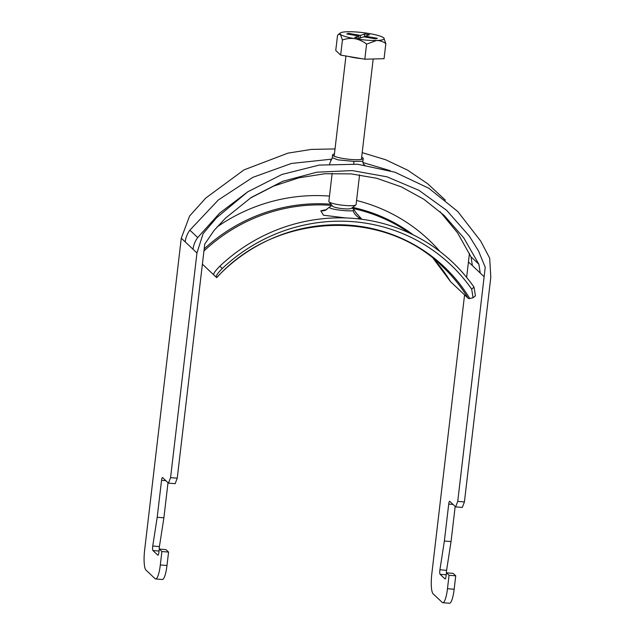 <?xml version="1.0" encoding="UTF-8"?>
<svg xmlns="http://www.w3.org/2000/svg" width="635" height="635" viewBox="0 0 635 635"><rect width="100%" height="100%" fill="white"/><g stroke="black" fill="none" stroke-linecap="round" stroke-linejoin="round"><path stroke-width="0.95" d="M329.557 163.981L331.192 160.068M330.613 160.544C331.033 160.615 331.589 159.663 332.28 157.678L337.796 159.837L353.933 161.393L362.895 161.274C362.664 163.735 364.696 165.751 364.212 165.029M334.439 153.956A15.415 2.469 6.7 0 0 332.605 154.876A15.415 2.469 6.7 0 0 350.853 159.448A15.415 2.469 6.7 0 0 363.22 158.472A15.415 2.469 6.7 0 0 361.656 157.155M446.413 573.056A3.429 0.714 94.7 0 1 446.516 570.873A3.429 0.714 94.7 0 1 446.595 570.325L451.048 541.576L455.176 506.444M464.574 294.894L431.8 573.921A17.129 3.556 -85.3 0 0 433.094 593.796L442.238 602.417A17.129 3.556 -85.3 0 0 442.801 602.694A17.129 3.556 -85.3 0 0 447.477 588.708L449.056 575.278L446.445 572.81L446.048 576.175A3.429 0.714 94.7 0 1 445.111 578.969A3.429 0.714 94.7 0 1 445 578.914L440.103 574.294A3.429 0.714 94.7 0 1 439.841 570.317A3.429 0.714 94.7 0 1 439.92 569.77L444.373 541.02L448.715 504.079A3.429 0.714 94.7 0 1 449.644 501.285A3.429 0.714 94.7 0 1 449.763 501.34L455.636 506.881L457.732 501.404L464.415 501.952L490.807 277.265L489.672 258.143L480.774 241.181L457.772 211.518L428.808 188.246L394.891 172.196L357.616 164.235L319.191 165.076L281.964 174.458L247.793 191.794L216.519 217.813L203.113 233.616L196.961 252.968L185.198 241.871C185.722 237.593 187.277 233.688 189.873 230.172L218.305 199.993L252.754 177.387L291.378 163.465L331.843 159.139M247.793 191.794L219.639 213.13L197.707 237.561C195.12 241.078 193.564 244.983 193.04 249.269M362.91 162.52L390.271 170.704M363.768 164.56L364.815 165.076M457.732 501.404L484.132 276.717L480.211 273.018L478.885 264.271L463.812 237.966L444.119 215.368L423.855 199.271L401.328 186.865L376.777 178.292L351.187 173.887L324.906 173.728L298.974 177.8L273.701 186.063L250.134 198.191M440.134 211.741L457.605 232.918L471.202 257.238M478.885 264.271L471.043 256.873L472.369 265.62L468.447 261.93L466.63 277.392M160.314 564.959L161.885 551.529L168.569 552.077L166.989 565.515A17.129 3.556 94.7 0 1 162.314 579.501L155.631 578.945A17.129 3.556 -85.3 0 0 160.314 564.959L166.989 565.515M155.631 578.945A17.129 3.556 -85.3 0 1 155.075 578.668L145.923 570.047A17.129 3.556 -85.3 0 1 144.629 550.172L181.277 238.181L185.198 241.871M484.132 276.717L485.235 267.287L478.544 251.039L469.376 236.164L446.651 210.328L418.878 190.302L386.913 176.8L352.258 170.585L316.841 172.196L282.678 181.316L251.262 197.445L225.56 218.075L214.193 230.315L204.748 244.094L177.244 478.203L170.569 477.647L168.473 483.132L162.592 477.591A3.429 0.714 -85.3 0 0 162.481 477.536A3.429 0.714 -85.3 0 0 161.544 480.33L157.202 517.271L152.749 546.021A3.429 0.714 -85.3 0 0 152.932 550.545L157.829 555.165A3.429 0.714 -85.3 0 0 157.948 555.22A3.429 0.714 -85.3 0 0 158.877 552.418L159.274 549.061L161.885 551.529M170.569 477.647L196.961 252.968M177.244 478.203L175.149 483.687L168.473 483.132M168.005 482.695L163.886 517.819L159.425 546.576A3.429 0.714 -85.3 0 0 159.25 549.307M159.274 549.061L165.957 549.616L168.569 552.077M455.636 506.881L462.32 507.436L464.415 501.952M449.056 575.278L455.732 575.834L453.12 573.365L446.445 572.81M455.732 575.834L454.16 589.264A17.129 3.556 94.7 0 1 449.477 603.25L442.801 602.694M445.381 200.176L427.696 183.769L407.733 170.228L385.747 159.774L362.18 152.646M335.026 148.939L311.364 149.4L287.98 153.13L244.023 169.87L205.819 198.009L189.619 215.979L181.277 238.181M468.447 261.93L469.448 253.436M444.373 541.02L451.048 541.576M163.886 517.819L157.202 517.271M345.9 217.964L323.445 215.209L320.834 210.78A13.7 12.025 -109.3 0 0 325.477 210.241L329.509 207.042L329.636 207.701C331.327 209.621 348.821 211.471 353.06 210.701L353.965 209.717M357.132 214.09L361.355 218.67L356.719 218.694M433.364 258.612L450.382 281.472A10.279 2.603 148.7 0 0 450.493 281.615L468.138 298.252A10.279 2.603 -31.3 0 0 469.781 298.521L473.075 297.751L471.67 289.1A169.624 163.687 133.3 0 0 222.321 268.47C217.829 272.994 215.773 275.892 216.162 277.154L213.701 274.836C213.304 273.59 215.36 270.7 219.853 266.16L222.321 268.47M468.138 298.252A162.703 157.012 133.3 0 0 442.516 266.573C383.222 207.534 274.884 212.669 216.733 277.685L213.701 274.836M440.015 251.555A172.728 166.688 133.3 0 0 356.56 200.493M329.486 196.096A172.728 166.688 133.3 0 0 217.13 226.909M320.834 210.78L326.779 209.566M202.39 264.168L213.67 274.804M471.67 289.1L474.028 287.179A172.728 166.688 133.3 0 0 219.853 266.16M474.028 287.179L475.425 295.831L473.075 297.751M355.854 204.946L351.369 208.391A9.588 1.532 -173.3 0 1 338.907 208.153A9.588 1.532 -173.3 0 1 332.573 206.184L329.001 201.787A13.7 2.191 6.7 0 0 338.058 204.597A13.7 2.191 6.7 0 0 355.854 204.946A13.7 2.191 6.7 0 0 356.076 204.613L359.577 174.855M361.553 58.658A15.756 2.524 -173.3 0 1 354.671 57.745A15.756 2.524 -173.3 0 1 348.79 56.483M364.815 59.206L384.064 58.69L385.834 43.601C383.088 41.569 380.008 40.529 376.611 40.481L366.585 44.117L364.815 59.206L340.654 55.102L335.748 50.475L337.526 35.385L338.511 34.369L340.376 34.322L342.432 40.013C346.456 38.537 350.615 38.1 354.901 38.687C359.148 39.545 363.045 41.354 366.585 44.117M340.654 55.102L342.432 40.013M385.834 43.601L383.778 37.909A22.265 3.564 -173.3 0 1 383.961 38.108A22.265 3.564 -173.3 0 1 376.611 40.481A22.265 3.564 6.7 0 1 354.901 38.687A22.265 3.564 -173.3 0 1 340.376 34.322A22.265 3.564 -173.3 0 1 340.328 32.98A22.265 3.564 -173.3 0 1 347.543 31.75A22.265 3.564 -173.3 0 1 369.252 33.544A22.265 3.564 -173.3 0 1 383.778 37.909M363.664 36.822L375.729 38.878L377.388 38.283L365.315 36.227L369.459 34.75L364.633 33.925L360.49 35.409L348.424 33.353L346.766 33.949L358.838 36.005L354.695 37.489L359.521 38.306L363.664 36.822M332.161 173.339L328.866 201.414A13.7 2.191 6.7 0 0 329.001 201.787M358.926 38.203L358.838 36.005M348.385 34.226L348.424 33.353M360.394 37.997L360.49 35.409M364.514 36.965L364.633 33.925M365.085 37.068L365.315 36.227M353.846 163.917A5.136 2.167 94 0 1 353.933 161.393M439.92 569.77L446.595 570.325M197.707 237.561L189.873 230.172M480.211 273.018L472.369 265.62M447.477 588.708L454.16 589.264M448.715 504.079L453.049 504.436M440.103 574.294L446.207 574.794M159.044 551.045L152.932 550.545M159.425 546.576L152.749 546.021M165.878 480.687L161.544 480.33M361.355 218.67A13.7 12.319 86.4 0 1 353.06 210.701M469.781 298.521A163.663 157.94 133.3 0 0 216.622 277.582M450.493 281.615A162.703 157.012 133.3 0 0 433.372 258.62M413.456 234.99A166.767 160.933 133.3 0 0 352.679 207.383M330.978 204.216A166.767 160.933 133.3 0 0 204.184 248.912M409.678 233.172A166.124 160.314 133.3 0 0 353.06 208.518M331.938 205.407A166.124 160.314 133.3 0 0 203.93 251.023M363.22 158.472L362.895 161.274M332.605 154.876L332.28 157.678M358.164 214.876C357.934 215.321 356.6 213.685 354.163 209.963L352.068 207.851M332.01 205.494L329.509 207.042M361.394 159.393L373.19 58.984M340.328 32.98L338.55 34.346M334.177 156.194L345.948 55.999"/></g></svg>
